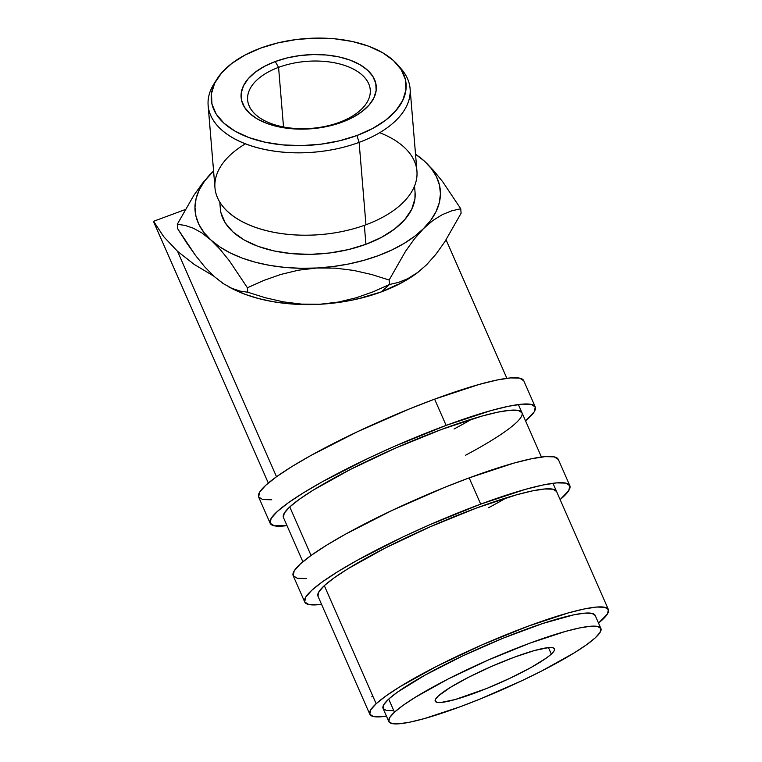 <?xml version="1.0" encoding="UTF-8"?>
<svg xmlns="http://www.w3.org/2000/svg" width="762" height="762" viewBox="0 0 762 762"><rect width="100%" height="100%" fill="white"/><g stroke="black" fill="none" stroke-linecap="round" stroke-linejoin="round"><path stroke-width="1.14" d="M304.724 601.999A144.751 20.469 -23.7 0 0 321.564 604.352L308.791 604.514L304.695 601.951L305.705 597.151L311.763 590.293L322.65 581.663L337.937 571.567L357.045 560.403L403.641 536.629L429.358 524.923L480.689 504.12L469.163 477.879A144.751 20.469 156.3 0 0 293.199 575.758L304.724 601.999A144.751 20.469 -23.7 0 1 480.689 504.12L525.409 489.347L543.087 484.984L556.708 482.879L565.728 483.108L569.824 485.68L568.814 490.48L560.137 499.624A144.751 20.469 -23.7 0 0 569.805 485.632L558.279 459.391A144.751 20.469 156.3 0 0 469.163 477.879L480.689 504.12A144.751 20.469 -23.7 0 1 569.805 485.632M488.594 507.721A130.273 18.431 156.3 0 0 506.492 497.777M369.808 714.261A130.273 18.431 -23.7 0 1 376.152 703.736L370.694 709.898L369.789 714.223L373.475 716.537L386.458 716.175A130.273 18.431 -23.7 0 1 369.808 714.261L317.973 596.179A130.273 18.431 -23.7 0 1 476.345 508.083A130.273 18.431 -23.7 0 1 556.546 491.452M556.565 491.49L552.879 489.185L544.763 488.975L532.505 490.871L516.588 494.795L476.345 508.083L430.149 526.818L385.029 548.135L347.872 568.795L334.108 577.872L324.317 585.645L318.859 591.817L317.954 596.141M558.298 459.438L554.212 456.867L545.182 456.638L531.571 458.743L513.883 463.106L469.163 477.879L443.846 487.709L392.125 510.388L345.519 534.162L326.412 545.325L311.125 555.422L300.247 564.051L294.189 570.909L293.18 575.71L297.266 578.272L306.295 578.51M270.158 523.275A144.751 20.469 -23.7 0 0 287.007 525.628L274.234 525.79L270.139 523.227L271.148 518.427L277.206 511.569L288.093 502.93L303.381 492.843L322.478 481.679L369.084 457.905L394.792 446.199L446.122 425.396L434.607 399.155A144.751 20.469 156.3 0 0 258.642 497.034L270.158 523.275A144.751 20.469 -23.7 0 1 446.122 425.396L490.842 410.623L508.53 406.26L522.151 404.155L531.171 404.384L535.257 406.956L534.257 411.756L525.58 420.9A144.751 20.469 -23.7 0 0 535.238 406.908L523.723 380.667A144.751 20.469 156.3 0 0 434.607 399.155L446.122 425.396A144.751 20.469 -23.7 0 1 535.238 406.908M454.038 428.996A130.273 18.431 156.3 0 0 471.935 419.052M302.866 561.765L283.416 517.455A130.273 18.431 -23.7 0 1 441.789 429.358A130.273 18.431 -23.7 0 1 521.989 412.728A130.273 18.431 -23.7 0 1 465.563 455.238M522.008 412.766L518.322 410.461L510.207 410.242L497.948 412.137L482.032 416.071L441.789 429.358L395.583 448.094L350.472 469.411L313.306 490.071L299.552 499.148L289.76 506.921L284.302 513.093L283.397 517.408M523.742 380.714L519.655 378.142L510.626 377.914L497.014 380.019L479.327 384.381L434.607 399.155L409.289 408.984L357.568 431.663L310.963 455.438L291.856 466.601L276.568 476.688L265.69 485.327L259.623 492.185L258.623 496.986L262.709 499.548L271.739 499.786M213.579 170.993L202.616 183.099L193.767 195.453L177.298 224.257L185.118 225.428L193.338 228.209L201.978 232.991L211.036 240.116L220.218 249.498L229.438 260.89L247.402 287.769L263.757 280.445L280.711 274.472L298.428 270.196L316.954 267.995L335.385 268.138L353.711 270.424L371.685 274.53L389.134 280.016L389.506 284.483L373.161 291.798L356.206 297.78L338.48 302.057L319.954 304.257A123.034 67.18 -4.7 0 0 381.429 291.865L389.506 284.483L373.161 291.798L356.206 297.78L338.48 302.057L319.954 304.257L301.523 304.114L283.197 301.828L265.224 297.723L247.774 292.237L239.992 291.074L231.705 288.274L223.056 283.483L214.036 276.377L204.778 266.91L195.605 255.565L186.547 242.687L177.67 228.733L177.298 224.257L177.67 228.733L195.605 255.565L204.778 266.91L214.036 276.377L222.875 283.216M211.788 172.736L202.616 183.099L193.767 195.453L177.298 224.257L185.118 225.428L193.338 228.209L201.978 232.991L211.036 240.116L220.218 249.498L229.438 260.89L247.402 287.769L247.774 292.237L247.402 287.769L263.757 280.445L280.711 274.472L298.428 270.196L316.954 267.995L335.385 268.138L353.711 270.424L371.685 274.53L389.134 280.016L405.489 251.374L414.309 239.03L423.624 228.486A123.034 67.18 175.3 0 1 316.954 267.995A123.034 67.18 175.3 0 1 211.036 240.116A123.034 67.18 175.3 0 1 211.788 172.736A123.034 67.18 175.3 0 1 213.579 171.002L204.597 181.032L199.339 189.652L196.11 198.472L194.967 207.331L195.92 216.065L198.958 224.542L204.025 232.6L211.036 240.116L219.875 246.964L230.381 253.013L242.392 258.166L255.68 262.328L270.043 265.443L285.207 267.443L300.942 268.3L316.954 267.995L332.975 266.548L348.748 263.966L363.979 260.299L378.419 255.613L391.83 249.984L403.965 243.516L414.623 236.306L432.987 220.409L442.379 214.608L451.666 210.845L460.743 208.75L461.115 213.217L444.76 241.859L435.94 254.203L426.625 264.747L417.271 272.825L407.87 278.625L398.583 282.388L389.506 284.483L389.134 280.016L405.489 251.374L414.309 239.03L430.816 220.199L436.064 211.569L439.293 202.749L440.446 193.9L439.493 185.156L436.455 176.679L431.387 168.621L424.377 161.106L415.528 154.257A123.034 67.18 175.3 0 1 424.377 161.106A123.034 67.18 175.3 0 1 423.624 228.486L432.987 220.409L442.379 214.608L451.666 210.845L460.743 208.75L442.808 181.918L433.626 170.555L424.377 161.106L433.626 170.555L442.808 181.918L460.743 208.75L461.115 213.217L444.76 241.859L435.94 254.203L426.634 264.738L418.128 272.177L407.87 278.625L398.583 282.388L389.506 284.483L381.429 291.865L362.969 297.323L381.429 291.865L394.83 286.236L406.965 279.768L417.624 272.558M216.818 79.324L213.846 84.087A101.327 55.331 -4.7 0 0 244.24 143.38A101.327 55.331 -4.7 0 0 359.121 142.37L356.902 135.522A97.707 53.35 175.3 0 1 246.126 136.493A97.707 53.35 175.3 0 1 216.818 79.324A97.707 53.35 175.3 0 1 260.471 48.168L244.869 55.131L231.724 63.503L221.532 72.962L214.694 83.144L211.465 93.669L211.969 104.118L216.198 114.1L223.98 123.225L235.01 131.14L248.879 137.551L265.043 142.199L282.883 144.913L301.714 145.59L320.812 144.209L339.452 140.808L356.902 135.522L372.504 128.568L385.648 120.196L395.84 110.728L402.679 100.546L405.908 90.03L405.403 79.572L401.174 69.599L393.392 60.474L382.362 52.549L368.494 46.149L352.33 41.491L334.489 38.776L315.659 38.1L296.551 39.491L277.92 42.891L260.471 48.168A97.707 53.35 175.3 0 1 397.24 64.36A97.707 53.35 175.3 0 1 356.902 135.522L359.121 142.37A101.327 55.331 175.3 0 1 208.14 105.451A101.327 55.331 175.3 0 1 215.436 81.696M208.14 105.451L214.97 187.833A101.327 55.331 -4.7 0 0 365.95 224.761A101.327 55.331 175.3 0 1 235.172 217.494A101.327 55.331 175.3 0 1 245.412 143.837M339.3 122.368A61.522 33.595 -4.7 0 0 362.274 75.114A61.522 33.595 -4.7 0 0 278.578 67.37L275.234 61.541A67.789 37.014 175.3 0 1 367.455 70.075A67.789 37.014 175.3 0 1 342.138 122.149L339.3 122.368A61.522 33.595 175.3 0 1 247.631 99.955A61.522 33.595 175.3 0 1 278.578 67.37A61.522 33.595 175.3 0 1 370.246 89.783A61.522 33.595 175.3 0 1 339.3 122.368L342.138 122.149L330.032 125.816L317.097 128.168L303.848 129.14L290.779 128.664L278.406 126.778L267.195 123.558L257.575 119.11L249.917 113.614L244.516 107.28L241.592 100.365L241.24 93.107L243.478 85.811L248.222 78.743L255.289 72.18L264.414 66.37L275.234 61.541L287.341 57.883L300.266 55.521L313.525 54.559L326.584 55.026L338.966 56.912L350.177 60.141L359.797 64.589L367.455 70.075L372.856 76.41L375.78 83.334L376.133 90.583L373.894 97.879L369.151 104.946L362.083 111.509L352.958 117.319L342.138 122.149A67.789 37.014 175.3 0 1 249.917 113.614A67.789 37.014 175.3 0 1 275.234 61.541L278.578 67.37L283.521 126.997L278.578 67.37A61.522 33.595 -4.7 0 0 255.603 114.624A61.522 33.595 -4.7 0 0 339.3 122.368M551.326 654.11L548.478 647.614L551.326 654.11L554.06 651.024L554.507 648.862A65.132 9.211 -23.7 0 1 551.326 654.11A65.132 9.211 -23.7 0 1 486.775 688.438A65.132 9.211 -23.7 0 1 435.216 701.202L437.045 702.335L441.103 702.45L455.19 699.535L486.708 688.467L509.978 678.256L530.952 667.56L546.43 657.997L551.326 654.11M438.379 695.944A65.132 9.211 -23.7 0 1 502.93 661.616A65.132 9.211 -23.7 0 1 554.498 648.843L552.669 647.71L548.602 647.605L534.524 650.51L514.398 657.158L491.299 666.521L468.744 677.18L450.161 687.514L438.379 695.944L435.654 699.021L435.207 701.183A65.132 9.211 -23.7 0 1 438.379 695.944M219.789 202.14L220.332 208.683A97.707 53.35 -4.7 0 0 365.922 244.288L364.35 225.342L365.922 244.288L348.472 249.574L329.832 252.974L310.734 254.356L291.903 253.679L274.063 250.965L257.899 246.317L244.03 239.906L232.991 231.991L225.219 222.866L220.99 212.884M379.657 132.702A101.327 55.331 175.3 0 1 365.95 224.761L359.121 142.37L365.95 224.761A101.327 55.331 -4.7 0 0 416.928 171.088L410.099 88.706A101.327 55.331 175.3 0 1 359.121 142.37A101.327 55.331 -4.7 0 0 400.955 68.57L397.24 64.36M600.885 628.479L595.132 615.353A115.795 16.383 156.3 0 0 503.453 638.061A115.795 16.383 156.3 0 0 388.696 699.087L394.459 712.203A115.795 16.383 -23.7 0 1 509.216 651.177A115.795 16.383 -23.7 0 1 600.885 628.479A115.795 16.383 -23.7 0 1 595.255 637.842L586.549 644.747L574.319 652.824L541.277 671.189L521.751 680.771L480.374 698.916L460.115 706.784L424.339 718.595L410.194 722.09L399.298 723.776L392.078 723.586L388.81 721.528L389.611 717.69L394.459 712.203L388.696 699.087A115.795 16.383 156.3 0 0 383.067 708.45L388.82 721.566A115.795 16.383 -23.7 0 1 394.459 712.203L403.165 705.298L415.395 697.22L448.427 678.856L488.528 659.911L529.6 643.261L565.375 631.45L579.52 627.955L590.407 626.269L597.637 626.459L600.904 628.517L600.104 632.355L595.255 637.842A115.795 16.383 -23.7 0 1 480.498 698.868A115.795 16.383 -23.7 0 1 388.82 721.566M231.229 288.16L245.393 294.418L258.689 298.58L273.044 301.695L288.217 303.695L303.943 304.552L319.954 304.257L301.523 304.114L283.197 301.828L265.224 297.723L247.774 292.237L239.992 291.074L231.705 288.274L223.056 283.483L214.036 276.377A123.034 67.18 -4.7 0 1 213.722 276.092L194.3 264.481L177.565 251.346L276.511 476.736L177.565 251.346L163.725 236.706L153.6 221.275A130.273 18.431 156.3 0 0 153.829 222.237L268.31 483.041M376.152 703.736L324.317 585.645L376.152 703.736A130.273 18.431 -23.7 0 1 505.244 635.079A130.273 18.431 -23.7 0 1 608.381 609.543A130.273 18.431 -23.7 0 1 602.037 620.068A130.273 18.431 -23.7 0 1 598.522 623.087L607.495 613.905L608.4 609.581L604.723 607.266L596.598 607.057L584.34 608.952L568.423 612.886L528.18 626.173L481.984 644.9L436.864 666.217L399.707 686.876L385.943 695.963L376.152 703.736M311.067 555.46L289.76 506.921L311.067 555.46M228.505 286.731L231.334 288.217A123.034 67.18 -4.7 0 0 319.954 304.257L335.985 302.8L351.749 300.218L366.989 296.551L381.429 291.865A123.034 67.18 -4.7 0 0 417.319 272.796L418.128 272.177M397.726 284.445L381.429 291.865L397.726 284.445M415.052 192.291L414.928 198.787L411.699 209.312L404.86 219.494L394.668 228.952L381.524 237.325L365.922 244.288A97.707 53.35 -4.7 0 0 415.071 192.538L414.528 185.995M214.036 276.377A123.034 67.18 -4.7 0 1 213.722 276.092L194.3 264.481L177.565 251.346L163.725 236.706L153.6 221.275L185.185 209.579L153.6 221.275M595.141 615.391L591.874 613.343L584.654 613.153L573.757 614.839L542.754 623.497L503.587 638.004L462.201 656.158L424.92 675.18L397.412 692.172L388.696 699.087L383.848 704.564L383.048 708.412L386.324 710.46L393.544 710.651M372.275 696.639L371.723 696.868M398.993 66.484A101.327 55.331 175.3 0 1 410.099 88.706M608.381 609.543L552.955 483.279M541.439 457.038L518.398 404.555M506.882 378.314L446.084 239.811"/></g></svg>
